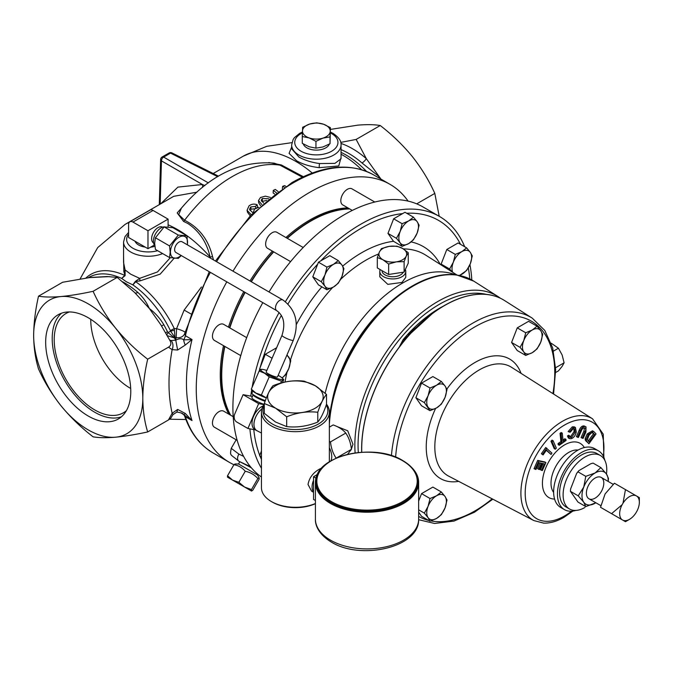 <?xml version="1.0" encoding="UTF-8"?>
<svg xmlns="http://www.w3.org/2000/svg" width="673" height="673" viewBox="0 0 673 673"><rect width="100%" height="100%" fill="white"/><g stroke="black" fill="none" stroke-linecap="round" stroke-linejoin="round"><path stroke-width="1.01" d="M45.663 342.305A60.191 34.752 -120 0 0 71.935 402.875A60.191 34.752 -120 0 0 118.322 419.001A60.191 34.752 -120 0 0 130.781 391.45A60.191 34.752 -120 0 0 104.508 330.88A60.191 34.752 -120 0 0 58.13 314.754A60.191 34.752 -120 0 0 45.663 342.305M61.571 313.172A60.191 34.752 -120 0 0 52.2 338.536A60.191 34.752 -120 0 0 76.36 396.801A60.191 34.752 -120 0 0 121.409 416.806M69.386 311.936A57.348 33.112 -120 0 0 66.694 313.105A57.348 33.112 -120 0 0 57.129 358.844A57.348 33.112 -120 0 0 94.758 409.933A57.348 33.112 -120 0 0 124.025 412.406A57.348 33.112 -120 0 0 126.389 410.665M130.705 388.472A55.842 32.237 60 0 1 130.251 388.212A55.842 32.237 60 0 1 112.097 372.632C104.685 363.883 99.04 354.116 95.179 343.331A55.842 32.237 60 0 1 90.762 319.288M303.271 143.938A13.334 7.697 0 0 0 316.201 150.113A13.334 7.697 0 0 0 329.358 144.106M555.662 372.489L558.439 370.882L562.148 366.348L564.1 362.823L562.148 355.016L558.439 348.219L551.204 343.205M606.466 474.044A30.874 17.826 120 0 0 600.383 455.512L596.884 453.501A30.874 17.826 120 0 0 581.447 455.024A30.874 17.826 120 0 0 561.282 482.23A30.874 17.826 120 0 0 566.018 506.971L569.509 508.99A30.874 17.826 120 0 0 584.946 507.459M600.383 455.512A30.874 17.826 120 0 0 584.946 457.043A30.874 17.826 120 0 0 564.773 484.249A30.874 17.826 120 0 0 569.509 508.99M604.817 460.34A33.961 19.61 120 0 0 598.432 450.826L594.621 448.63A33.961 19.61 120 0 0 577.644 450.304A33.961 19.61 120 0 0 555.461 480.236A33.961 19.61 120 0 0 560.668 507.442L564.47 509.646A33.961 19.61 120 0 0 575.903 510.412M598.432 450.826A33.961 19.61 120 0 0 581.447 452.508A33.961 19.61 120 0 0 559.263 482.432A33.961 19.61 120 0 0 564.47 509.646M622.138 519.766L600.526 507.291L605.12 493.898L614.415 483.222L636.027 495.707A13.914 8.034 120 0 0 622.988 503.236L622.138 504.708A13.914 8.034 120 0 0 622.138 519.766L622.988 520.254A13.914 8.034 120 0 0 629.507 519.346A13.914 8.034 120 0 0 636.027 512.725L636.877 511.253A13.914 8.034 120 0 0 639.35 502.294A13.914 8.034 120 0 0 636.877 496.194L636.027 495.707M588.934 498.777A12.316 7.109 -60 0 1 588.934 484.552A12.316 7.109 -60 0 1 601.25 477.443L613.187 484.333L601.25 477.443A12.316 7.109 -60 0 1 601.25 491.66A12.316 7.109 -60 0 1 588.934 498.777L600.871 505.667L588.934 498.777M379.799 271.421L379.799 276.813L387.816 284.359L401.974 282.45L405.777 277.335L405.777 271.421A12.989 7.504 180 0 1 401.974 276.729A12.989 7.504 180 0 1 387.816 278.353A12.989 7.504 180 0 1 379.799 271.421A12.989 7.504 180 0 1 379.976 270.184M250.785 396.128A157.448 90.905 -60 0 1 251.702 389.793M252.139 387.202A157.448 90.905 -60 0 1 279.118 312.508M285.411 301.647A157.448 90.905 -60 0 1 439.469 216.454A157.448 90.905 -60 0 1 464.681 246.739M469.931 264.682A157.448 90.905 -60 0 1 471.815 279.968M261.452 477.031A157.448 90.905 -60 0 1 232.908 407.56A157.448 90.905 -60 0 1 262.806 302.64M269.007 291.964A157.448 90.905 -60 0 1 422.964 206.931L439.469 216.454M347.874 207.864A126.574 73.079 120 0 0 309.773 220.029A126.574 73.079 120 0 0 285.924 237.535M272.363 251.088A126.574 73.079 120 0 0 249.986 280.978M243.786 291.653A126.574 73.079 120 0 0 228.458 327.128M223.503 345.653A126.574 73.079 120 0 0 228.786 414.131M348.951 208.495A126.574 73.079 120 0 0 310.85 220.66A126.574 73.079 120 0 0 287.009 238.158M273.448 251.71A126.574 73.079 120 0 0 251.071 281.608M244.863 292.284A126.574 73.079 120 0 0 229.543 327.751M224.589 346.284A126.574 73.079 120 0 0 229.863 414.753M236.173 439.789L231.234 448.336L238.848 454.073L243.626 456.395M251.332 281.751A126.061 72.785 -60 0 1 273.718 251.87M287.304 238.326A126.061 72.785 -60 0 1 349.724 208.933M239.798 461.779L238.528 463.983L257.439 474.902L259.181 477.923L257.843 478.537C254.461 474.709 250.263 472.286 245.233 471.26C242.255 467.659 238.478 465.48 233.901 464.715A160.536 92.689 -60 0 1 229.501 462.41A160.536 92.689 -60 0 1 226.793 281.844M251.147 467.533L249.111 466.557L251.475 467.92M251.466 489.582L251.483 491.021L244.543 487.016L251.466 489.582L257.843 478.537M251.483 491.021L252.737 490.314L259.113 479.277L259.181 477.923M351.146 449.8L352.98 444.247L347.705 430.779L336.946 426.497M277.495 376.897A6.175 0.993 -156.6 0 1 274.054 376.375A6.175 0.993 -156.6 0 1 268.191 373.759A6.175 0.993 -156.6 0 1 266.155 372.001L281.987 335.364A6.175 0.993 -156.6 0 0 284.023 337.123A6.175 0.993 -156.6 0 0 292.023 340.336A6.175 0.993 -156.6 0 0 293.319 340.26L277.495 376.897M276.771 310.699A6.175 3.567 120 0 1 276.224 304.659A6.175 3.567 120 0 1 282.273 299.763A6.175 3.567 120 0 1 282.946 300.007L182.08 241.775A6.175 3.567 120 0 0 175.359 246.427A6.175 3.567 120 0 0 175.905 252.468L276.771 310.699C283.804 315.73 285.545 323.949 281.987 335.364M321.871 467.979L319.423 469.131C313.021 472.774 309.218 477.889 308.024 484.476L311.54 491.08L313.542 492.35M317.69 473.657A13.586 7.84 120 0 0 316.579 474.995M313.542 480.244A13.586 7.84 120 0 0 312.079 486.983A13.586 7.84 120 0 0 313.542 492.03M322.115 467.718A51.619 29.805 0 0 0 315.41 482.415A51.619 29.805 0 0 0 330.527 503.488A51.619 29.805 0 0 0 386.782 509.949A51.619 29.805 0 0 0 418.648 482.415A51.619 29.805 0 0 0 411.935 467.718M417.958 481.767L417.958 482.415A50.929 29.402 180 0 1 386.521 509.579A50.929 29.402 180 0 1 331.015 503.202A50.929 29.402 180 0 1 316.1 482.415L316.1 481.767A50.929 29.402 180 0 0 331.015 502.554A50.929 29.402 180 0 0 386.521 508.931A50.929 29.402 180 0 0 417.958 481.767C417.706 473.481 412.684 466.439 402.883 460.635C373.734 441.993 313.954 456.075 316.1 481.767M326.514 404.195A33.961 19.61 180 0 1 329.366 412.069A33.961 19.61 180 0 1 319.423 425.925A33.961 19.61 180 0 1 282.416 430.182A33.961 19.61 180 0 1 261.452 412.069A33.961 19.61 180 0 1 264.304 404.195M264.304 405.516A32.43 18.726 0 0 0 278.841 426.909A32.43 18.726 0 0 0 318.337 424.057A32.43 18.726 0 0 0 326.237 405.011M326.514 394.428L326.514 404.237C323.604 412.827 320.693 418.766 317.782 422.055C307.435 426.236 297.071 427.75 286.681 426.606L275.493 421.996L264.304 413.331L264.304 403.522L275.493 408.132A27.77 16.034 0 0 0 314.771 408.435A27.77 16.034 0 0 0 315.317 385.764A27.77 16.034 0 0 0 276.048 385.452A27.77 16.034 0 0 0 275.501 408.116L286.681 416.797C297.02 412.625 307.384 411.11 317.782 412.255C320.685 403.665 323.595 397.726 326.514 394.428L315.326 385.764L304.137 381.154C293.798 380.001 283.434 381.515 273.036 385.696C270.134 388.96 267.223 394.9 264.304 403.522M261.452 433.042L256.943 430.686A13.536 7.815 -60 0 1 255.572 417.353A13.536 7.815 -60 0 1 261.881 408.94M261.898 408.89A13.586 7.84 120 0 0 255.538 417.353A13.586 7.84 120 0 0 256.75 430.636A13.586 7.84 120 0 0 257.532 430.998M256.75 430.636L254.823 429.525A13.586 7.84 -60 0 1 253.62 416.242A13.586 7.84 -60 0 1 263.16 405.928M266.34 397.962A12.106 1.952 -156.6 0 1 255.992 393.234A12.106 1.952 -156.6 0 1 252.249 390.491L251.298 389.162L255.908 393.074L261.376 394.984L266.373 397.861M265.095 401.276A9.086 1.464 -156.6 0 1 256.152 397.322A9.086 1.464 -156.6 0 1 253.334 395.261L252.139 393.73A10.869 1.75 -156.6 0 1 251.929 393.099L252.804 391.063M264.178 404.364A9.086 1.464 -156.6 0 1 254.865 400.284A9.086 1.464 -156.6 0 1 251.879 397.693L253.073 394.925M265.33 400.628A10.869 1.75 -156.6 0 1 255.504 396.187A10.869 1.75 -156.6 0 1 252.139 393.73M278.159 375.357A12.106 1.952 -156.6 0 1 278.95 375.803A12.106 1.952 -156.6 0 1 282.458 378.276A12.106 1.952 -156.6 0 1 277.999 378.798A12.106 1.952 -156.6 0 1 264.699 373.094A12.106 1.952 -156.6 0 1 261.747 369.326A12.106 1.952 -156.6 0 1 266.819 370.461M261.36 369.511L259.13 371.042L264.506 373.17L269.208 376.863L281.524 381.154L283.754 379.631L282.458 382.626M282.458 378.276L283.754 379.631M329.366 447.806A13.881 8.017 60 0 1 330.88 460.803M336.147 458.153C332.992 453.484 331.108 448.058 330.51 441.883L329.366 441.446M329.366 427.145L333.194 424.932C338.654 426.901 342.851 429.61 345.771 433.075C348.925 437.744 350.801 443.162 351.407 449.345L347.621 454.283M154.866 246.31A13.586 7.84 180 0 1 150.592 247.184M145.217 247.1A13.586 7.84 180 0 1 138.655 245.006A13.586 7.84 180 0 1 135.012 241.212M169.571 257.582L155.421 249.414L154.647 243.146L155.421 237.771L164.153 226.91L172.885 227.693L187.035 235.861L178.303 235.079L169.571 245.939L170.185 252.114L169.571 257.582L178.303 258.365L181.273 255.563M153.553 242.928L153.494 242.894A9.086 5.249 -60 0 1 151.61 238.73A9.086 5.249 -60 0 1 155.581 229.586A9.086 5.249 -60 0 1 162.58 227.146L162.639 227.18M154.773 245.485A10.869 6.276 -60 0 1 153.394 241.212A10.869 6.276 -60 0 1 164.565 226.851M181.113 255.471A12.106 6.991 -60 0 1 170.437 252.064A12.106 6.991 -60 0 1 178.993 237.241A12.106 6.991 -60 0 1 187.548 242.179A12.106 6.991 -60 0 1 187.287 244.779M187.481 244.888L187.035 235.861M240.757 355.622L214.384 340.395A9.262 5.35 -60 0 1 212.962 332.967A9.262 5.35 -60 0 1 219.011 324.807A9.262 5.35 -60 0 1 223.646 324.352L246.688 337.653M352.29 210.422L342.734 204.903A9.262 5.35 -60 0 1 341.312 197.483A9.262 5.35 -60 0 1 347.361 189.315A9.262 5.35 -60 0 1 351.996 188.861L374.794 202.026M290.593 261.612L267.551 248.312A9.262 5.35 -60 0 1 266.129 240.884A9.262 5.35 -60 0 1 272.178 232.723A9.262 5.35 -60 0 1 276.805 232.269L303.187 247.496M237.19 440.369L214.384 427.204A9.262 5.35 -60 0 1 212.962 419.784A9.262 5.35 -60 0 1 219.011 411.624A9.262 5.35 -60 0 1 223.646 411.169L233.203 416.688M405.525 269.949A12.989 7.504 180 0 1 405.777 271.421M408.267 252.728L406.198 256.186A13.881 8.017 0 0 0 402.605 248.446A13.881 8.017 180 0 0 389.196 246.368A13.881 8.017 0 0 0 382.971 248.446A13.881 8.017 0 0 0 379.379 252.039L381.456 248.581L389.196 246.368L396.935 246.183L402.605 248.446L408.267 252.728L408.267 263.143L404.12 272.077L388.641 274.475L377.309 267.93L377.309 257.515L379.379 252.039A13.881 8.017 0 0 0 382.971 259.778L377.309 257.515M403.135 272.464A10.919 6.301 180 0 1 400.511 274.904A10.919 6.301 180 0 1 389.617 276.477A10.919 6.301 180 0 1 382.079 271.673M361.67 452.214A117.203 67.67 -60 0 1 444.5 305.466A117.203 67.67 -60 0 1 503.101 299.662A117.203 67.67 -60 0 1 503.858 300.116M135.122 292.965A6.175 2.591 130.9 0 0 137.839 292.41C142.76 296.877 146.596 302.244 149.347 308.52L160.679 324.554L169.697 340.101L171.085 340.546L175.771 340.151C179.405 338.351 182.03 338.267 183.645 339.899L192.015 339.537L185.26 345.064L177.63 350.036L172.145 349.624L168.443 347.201L147.673 359.189C144.569 372.766 142.937 385.831 142.802 398.382A77.176 44.561 60 0 1 115.512 437.206A77.176 44.561 60 0 1 60.94 405.701A77.176 44.561 60 0 1 33.65 335.373A77.176 44.561 60 0 1 60.94 296.549A77.176 44.561 60 0 1 88.222 303.86A77.176 44.561 60 0 1 115.512 328.054A77.176 44.561 60 0 1 142.802 398.382C142.92 410.639 144.544 421.828 147.673 431.957C135.643 434.556 124.917 436.306 115.512 437.206C106.342 437.963 98.864 437.837 93.101 436.827C81.071 427.548 70.345 417.167 60.94 405.701C51.762 394.05 44.292 381.793 38.521 368.939C35.4 358.81 33.768 347.621 33.65 335.373C33.793 322.813 35.417 309.748 38.521 296.17C44.309 297.18 51.779 297.306 60.94 296.549C70.371 295.64 81.097 293.891 93.101 291.3C98.889 304.179 106.359 316.436 115.512 328.054C124.951 339.554 135.668 349.935 147.673 359.189M341.043 157.516L338.763 165.953L319.296 167.67C310.657 166.677 303.111 164.397 296.667 160.839L289.07 153.351L291.645 147.084M291.645 148.783L298.879 157.036C304.802 160.309 311.708 162.479 319.591 163.556L334.944 163.371L341.043 158.761L341.043 144.931A24.699 14.259 180 0 1 325.799 158.105A24.699 14.259 180 0 1 298.879 155.017A24.699 14.259 180 0 1 291.645 144.931L291.645 148.783M162.63 253.578A24.699 14.259 180 0 1 130.789 252.064A24.699 14.259 180 0 1 123.563 241.977L123.563 262.445L125.094 269.932L130.789 274.239L139.673 278.353L157.516 271.926L170.277 257.717M183.519 414.501L181.02 412.877M123.866 271.741A3.087 1.884 154.7 0 0 125.094 269.932L125.102 275.644L123.866 271.741L123.563 255.942M88.971 277.638L109.278 276.611M165.566 332.967A6.175 0.597 153.9 0 1 167.476 331.696L168.09 332.58L170.589 331.141L170.395 330.603A77.176 44.561 -120 0 0 132.867 284.872L126.423 281.802L121.687 278.42L125.102 275.644M268.821 162.538L281.297 164.944L303.321 176.696M210.43 258.138L210.111 257.036C206.821 242.431 199.452 231.276 187.986 223.579L183.552 221.383L177.176 212.929L185.041 204.003M196.962 192.167L173.71 196.323L125.102 224.387A104.963 60.604 60 0 1 129.216 222.351M232.993 271.169A160.536 92.689 -60 0 1 309.773 192.301A160.536 92.689 -60 0 1 390.037 184.352A160.536 92.689 -60 0 1 408.09 201.109M330.308 129.435L357.826 125.144C366.995 124.387 374.466 124.513 380.237 125.523C392.266 134.802 402.984 145.175 412.398 156.649C421.567 168.3 429.038 180.557 434.808 193.412L439.208 216.311M175.687 339.924L176.158 337.61L174.408 337.913L175.771 340.151L177.63 350.036M302.303 177.167L279.993 165.163L274.172 163.144C240.278 160.367 209.37 175.35 181.432 208.075L178.707 214.594L184.604 220.231C199.073 227.575 208.369 239.63 212.491 256.413L213.501 259.913M416.722 203.852L434.808 193.412M340.731 142.407L356.152 139.429L380.237 125.523M356.152 139.429L366.322 158.66L380.977 179.127M379.522 178.286L378.562 176.183L362.007 162.984A77.176 44.561 -120 0 0 348.749 153.444A77.176 44.561 -120 0 0 341.043 149.625M168.443 419.969L172.145 413.264A7.714 1.144 36.1 0 1 172.919 414.661L170.849 418.076L168.443 419.969L147.673 431.957M90.089 277.503L62.614 282.265L38.521 296.17M90.182 277.495L107.015 276.536L117.186 277.394L93.101 291.3M168.443 347.201C171.144 345.56 171.565 343.196 169.697 340.101M117.186 277.394L134.583 292.452L149.347 308.52C155.227 312.979 160.039 318.379 163.8 324.706A77.176 44.561 60 0 1 167.476 331.696M174.088 258.281L160.182 274.13L139.807 280.952L135.248 281.499L139.673 278.353A3.087 1.262 -89.6 0 1 139.807 280.952M170.395 330.603A6.175 0.631 154.2 0 1 174.273 328.601L176.578 328.693L184.15 310.034L201.446 286.976M255.782 208.68L251.105 209.16L250.087 210.43M250.238 215.797L247.546 212.365L247.05 210.287L249.027 205.845C251.593 203.969 254.327 203.625 257.204 204.802L257.523 207.091L256.808 207.738M260.586 205.753L258.71 202.859L258.491 200.546L260.468 197.509L265.431 196.154L270.361 197.416M274.702 194.043L273.145 192.958L273.297 190.375A128.097 73.954 -60 0 1 275.299 189.416L278.109 191.536M185.26 413.424L192.015 420.566L183.645 414.576A7.714 1.304 -61.3 0 0 183.67 414.593L183.67 414.593A7.714 1.304 -61.3 0 0 185.26 413.424L177.664 409.436L176.89 412.061M171.085 340.546A7.714 6.2 102.3 0 1 172.145 349.624A172.885 99.814 -60 0 0 172.145 413.264L177.664 409.436M209.244 271.715L184.797 333.236L185.395 335.718L192.015 339.537A160.536 92.689 120 0 0 192.015 420.566L185.395 416.738L184.957 415.931M184.133 414.846L183.897 414.711A9.262 5.35 -60 0 1 185.395 416.738A160.536 92.689 120 0 0 213.08 452.929C199.915 445.181 190.442 432.916 184.68 416.141L183.721 414.61M202.556 187.397A6.175 4.694 99.9 0 0 202.388 184.503L204.828 185.588M160.628 203.877L177.882 187.119L202.388 184.503L161.453 160.872A3.087 1.842 -178.3 0 1 160.628 159.56A3.087 3.087 0 0 1 162.168 156.977L169.049 153.015A3.087 1.783 -120 0 1 170.513 153.124L163.64 157.087L208.369 182.913M161.579 326.035L163.8 324.706M340.933 143.425A80.264 46.344 60 0 1 366.322 158.66A6.175 2.591 -49.1 0 1 362.007 162.984M135.248 281.499L132.867 284.872L135.736 281.76A78.817 45.503 60 0 1 174.273 328.601L174.997 337.568L170.589 331.141L174.416 330.317M88.281 277.73L88.685 277.486A77.176 44.561 -120 0 1 121.687 278.42L124.732 275.408A78.817 45.503 60 0 0 85.883 278.05M168.099 224.807A104.963 60.604 60 0 1 177.579 229.586A104.963 60.604 60 0 1 210.111 257.036A3.087 1.539 163.6 0 0 212.491 256.413M183.552 221.383A3.087 1.716 112.9 0 0 184.604 220.231A125.035 72.188 -60 0 1 279.993 165.163A3.087 2.036 -58.3 0 0 281.297 164.944M184.15 310.034A9.262 0.446 -149 0 0 191.696 314.257M184.739 333.488A9.262 7.285 25.8 0 1 184.495 334.077A9.262 7.285 25.8 0 1 176.158 337.61L176.578 328.693A9.262 1.413 -164.3 0 1 185.05 332.353M174.408 337.913L168.09 332.58A6.175 1.918 -43.7 0 0 166.963 335.575L174.408 337.913M184.495 334.077L184.797 333.236M172.919 414.661L176.898 412.061M185.26 345.064A7.714 3.012 -110.1 0 1 183.645 339.899A9.262 5.35 -60 0 0 185.395 335.718A160.536 92.689 120 0 1 210.371 272.363M284.309 187.287L282.652 186.337A128.097 73.954 -60 0 1 284.629 185.63L285.815 186.312M282.652 186.337L282.332 188.6M276.763 193.117L273.297 190.375M261.881 204.584L258.491 200.546M268.704 198.754L262.234 198.527L261.2 200.335L263.648 203.036M266.668 200.436L261.763 201.496M262.377 200.941L262.234 198.527M257.204 204.802L255.42 206.426L250.684 206.948L251.105 209.16M255.42 206.426L255.706 208.209M250.684 206.948L249.498 209.438L253.082 212.996L254.587 208.95L258.895 207.309M251.265 214.746L247.05 210.287M430.03 521.196L436.567 518.429L441.362 514.652L445.072 507.854L447.023 500.047L445.072 496.523L441.362 491.988L436.567 495.765A13.881 8.017 -60 0 1 445.072 496.523A13.881 8.017 -60 0 1 445.072 507.854A13.881 8.017 -60 0 1 436.567 518.429A13.881 8.017 -60 0 1 428.07 517.672L430.03 521.196L421.542 516.3L418.648 512.178M418.648 501.099L421.542 493.629L432.874 487.084L441.362 491.988M430.03 410.681L421.542 405.785L415.88 397.726L421.542 383.122L432.874 376.577L441.362 381.473L436.567 385.25A13.881 8.017 -60 0 1 445.072 386.016A13.881 8.017 -60 0 1 445.072 397.348A13.881 8.017 -60 0 1 436.567 407.922A13.881 8.017 -60 0 1 428.07 407.165A13.881 8.017 -60 0 1 428.07 395.825L424.36 402.622L430.03 410.681L436.567 407.922L441.362 404.145L445.072 397.348L447.023 389.541L445.072 386.016L441.362 381.473M525.731 355.428L517.243 350.532L511.581 342.473L517.243 327.869L528.583 321.324L537.062 326.22L532.276 329.997A13.881 8.017 -60 0 1 540.772 330.763A13.881 8.017 -60 0 1 540.772 342.094A13.881 8.017 -60 0 1 532.276 352.669A13.881 8.017 -60 0 1 523.771 351.903A13.881 8.017 -60 0 1 523.771 340.572L520.061 347.369L523.771 351.903L525.731 355.428L532.276 352.669L537.062 348.892L540.772 342.094L542.732 334.288L540.772 330.763L537.062 326.22M594.259 432.016L596.051 433.95L588.917 443.793L586.427 440.849L586.217 439.351L588.345 434.489L593.561 431.427L594.259 432.016M588.244 440.992L593.468 433.774L592.408 432.63L593.493 433.252L591.777 432.63L589.01 435.238L587.361 439.671L589.102 441.925L594.553 434.405L592.871 432.731M588.345 434.489L587.268 433.858L592.476 430.804L593.561 431.427M586.217 439.351L585.131 438.729L587.268 433.858M586.427 440.849L585.35 440.218L585.131 438.729M588.917 443.793L585.35 440.218M594.553 434.405L593.468 433.774M582.162 438.207L584.972 431.83C586.057 429.694 585.981 428.39 584.736 427.91C583.289 427.708 582.128 428.751 581.245 431.048L578.435 437.425L577.493 437.223L576.408 436.6L579.217 430.224C580.496 427.128 582.137 425.706 584.147 425.95L586.023 426.867L585.914 432.024L583.104 438.401L581.077 437.576L583.886 431.208L584.517 427.877M585.182 428.078L584.736 427.91M577.493 437.223L580.303 430.846C581.573 427.75 583.222 426.329 585.232 426.573L584.147 425.95M585.232 426.573L586.023 426.867M571.537 437.475L575.121 432.318L574.582 428.76L573.228 428.667L570.258 432.184L568.13 431.536L572.277 426.842L574.313 426.859L575.398 427.481L576.273 431.965C575.583 435.372 573.918 437.618 571.284 438.703L569.493 438.645L568.542 436.558L567.457 435.927L568.618 435.263L569.703 435.885L570.342 437.433L571.537 437.475L570.452 436.844L574.035 431.696L573.926 428.575M575.121 432.318L574.035 431.696M569.93 436.945L570.452 436.844M568.542 436.558L569.703 435.885M569.493 438.645L568.407 438.022L567.457 435.927M569.207 432.159L573.362 427.473L572.277 426.842M573.362 427.473L575.398 427.481M565.943 439.376L566.06 440.479L559.263 445.299L559.154 444.188L561.989 442.178L561.131 433.942L560.045 433.319L561.181 432.52L562.258 433.143L563.124 441.379L565.943 439.376L564.866 438.746L562.99 440.083M561.131 433.942L562.258 433.143M561.989 442.178L560.903 441.555L560.045 433.319M559.154 444.188L558.068 443.566L560.903 441.555M559.263 445.299L558.186 444.668L558.068 443.566M550.977 441.219L552.037 440.108L553.122 440.739L556.344 448.134L555.284 449.236L554.199 448.613L550.977 441.219L552.062 441.841L553.122 440.739M555.284 449.236L552.062 441.841M551.027 454.452L546.484 450.052L543.086 454.94L541.395 453.728L545.702 447.52L551.944 453.131L551.027 454.452L546.308 450.304M542.48 454.359L546.787 448.151M543.086 454.94L541.395 453.728M541.529 470.385L544.415 463.857L542.228 463.386L539.527 469.502L538.686 469.325L541.386 463.209L538.964 462.688L535.96 469.476L534.042 468.677L537.685 460.425L544.819 461.947L545.896 462.57L542.371 470.562L540.444 469.762L543.17 463.588M535.119 469.3L538.77 461.047L537.685 460.425M538.686 469.325L537.609 468.702L540.15 462.948M538.77 461.047L545.896 462.57M404.12 261.662L396.38 261.847A13.881 8.017 0 0 0 406.198 256.186L404.12 261.662L404.12 272.077M388.641 264.06L382.971 259.778A13.881 8.017 0 0 0 396.38 261.847L388.641 264.06L388.641 274.475M442.186 265.599L441.135 264.102L449.614 268.998L452.088 271.9M441.135 264.102L446.796 249.498L455.285 254.394L453.324 262.209L449.614 268.998M446.796 249.498L458.128 242.953L466.616 247.857L461.821 251.635L455.285 254.394M459.583 275.442L466.616 270.521L470.326 263.723L472.278 255.917L470.326 252.392L466.616 247.857M452.635 272.245A13.881 8.017 -60 0 1 453.324 262.209A13.881 8.017 120 0 1 461.821 251.635A13.881 8.017 -60 0 1 470.326 252.392A13.881 8.017 -60 0 1 470.326 263.723A13.881 8.017 -60 0 1 461.821 274.298A13.881 8.017 -60 0 1 459.272 275.383M261.452 458.321L259.618 455.714L261.452 456.774M259.618 455.714L261.452 450.994M321.265 281.718L324.975 286.252L326.935 289.777L333.48 287.009L338.267 283.232L341.977 276.435L343.928 268.628L341.977 265.103L338.267 260.569L333.48 264.346L326.935 267.114L324.975 274.921L321.265 281.718L312.785 276.813L318.447 262.209L326.935 267.114M326.935 289.777L318.447 284.881L312.785 276.813M318.447 262.209L329.778 255.673L338.267 260.569M341.977 276.435A13.881 8.017 -60 0 1 333.48 287.009A13.881 8.017 -60 0 1 324.975 286.252A13.881 8.017 -60 0 1 324.975 274.921A13.881 8.017 120 0 1 333.48 264.346A13.881 8.017 -60 0 1 341.977 265.103A13.881 8.017 -60 0 1 341.977 276.435M402.118 223.705L400.157 231.512L396.447 238.309L400.157 242.844L402.118 246.368L408.662 243.601L413.449 239.824L417.159 233.026L419.119 225.219L417.159 221.695L413.449 217.16L408.662 220.937L402.118 223.705L393.638 218.801L404.969 212.264L413.449 217.16M342.666 266.138A123.277 71.17 -60 0 1 393.503 241.287L387.968 233.405L393.638 218.801M387.968 233.405L396.447 238.309M393.503 241.287L402.118 246.368M417.159 233.026A13.881 8.017 -60 0 1 408.662 243.601A13.881 8.017 -60 0 1 400.157 242.844A13.881 8.017 -60 0 1 400.157 231.512A13.881 8.017 120 0 1 408.662 220.937A13.881 8.017 -60 0 1 417.159 221.695A13.881 8.017 -60 0 1 417.159 233.026M260.232 369.78L259.618 368.897L260.611 369.469M259.618 368.897L265.288 354.292L272.102 358.229M265.288 354.292L276.628 347.756M282.105 377.94L285.1 375.315L288.81 368.518L290.77 360.711L287.018 354.856M286.74 355.487A13.881 8.017 -60 0 1 288.81 357.186A13.881 8.017 -60 0 1 288.81 368.518A13.881 8.017 -60 0 1 282.063 377.906M168.099 226.885L168.099 219.129L153.074 210.456A6.175 3.567 -120 0 0 149.986 210.153L129.872 221.77A6.175 3.567 -120 0 0 128.593 224.597L128.593 237.502L147.976 248.69L147.976 230.746L132.96 222.073A6.175 3.567 -120 0 0 129.872 221.77M147.976 230.746L168.099 219.129M147.976 248.69L154.378 244.997M178.303 235.079L164.153 226.91M169.571 245.939L155.421 237.771M330.51 441.883L345.771 433.075M336.416 458.002L351.407 449.345M258.651 403.64L243.113 394.664L234.793 413.903A6.175 4.938 -79.2 0 0 236.745 422.021L247.925 428.474L258.651 403.64L263.976 404.65M247.925 428.474L255.504 429.921M243.113 394.664L252.417 396.439M281.524 381.154L280.683 383.105M259.13 371.042L251.298 389.162M269.208 376.863L261.376 394.984M317.782 422.055L317.782 412.255M286.681 426.606L286.681 416.797M315.41 503.673A32.43 18.726 180 0 1 272.481 502.176L271.396 501.553A33.961 19.61 0 0 0 315.41 503.53M261.452 412.069L261.452 487.689A33.961 19.61 0 0 0 271.396 501.553M317.202 474.633L313.542 476.745L313.542 499.425L315.41 500.502M315.948 478.124L313.542 476.745M399.131 347.268L403.06 339.697A2.313 0.555 40.1 0 1 403.194 340.244L432.739 313.231M329.366 418.042A118.507 68.419 -60 0 1 456.647 274.937L473.767 281.137A118.616 68.486 120 0 0 384.788 308.083A118.616 68.486 120 0 0 329.366 424.091M227.524 475.761L232.572 480.11L227.491 477.174L227.524 475.761L233.901 464.715L235.037 463.983L238.528 463.983M238.856 482.305L244.543 487.016L232.572 480.11L238.856 482.305L245.233 471.26M251.534 491.054L246.453 488.118M249.111 466.557L238.663 461.106C230.031 453.61 229.829 456.42 231.234 448.336M230.637 415.199A126.061 72.785 -60 0 1 224.883 346.452M229.821 327.911A126.061 72.785 -60 0 1 245.123 292.427M250.449 466.7L238.839 461.224C237.148 459.819 237.148 457.438 238.848 454.073M261.452 468.282A157.448 90.905 -60 0 1 249.902 428.852M436.567 495.765A13.881 8.017 120 0 0 428.07 506.34L424.36 513.129L428.07 517.672A13.881 8.017 -60 0 1 428.07 506.34L430.03 498.525L436.567 495.765M418.648 509.831L424.36 513.129M421.542 493.629L430.03 498.525M436.567 385.25A13.881 8.017 120 0 0 428.07 395.825L430.03 388.018L436.567 385.25M415.88 397.726L424.36 402.622M421.542 383.122L430.03 388.018M532.276 329.997A13.881 8.017 120 0 0 523.771 340.572L525.731 332.765L532.276 329.997M517.243 327.869L525.731 332.765M511.581 342.473L520.061 347.369M629.507 519.346L625.461 521.684L622.988 520.254M611.564 513.659L622.138 504.708M622.988 503.236L625.461 489.599M636.877 496.194L639.35 497.616L639.35 502.294M585.779 506.592L595.849 502.773A18.524 10.692 -60 0 1 595.092 503.236A18.524 10.692 -60 0 1 583.743 502.218L578.216 495.833L570.426 491.332L577.989 502.092L585.779 506.592L583.743 502.218A18.524 10.692 120 0 1 583.743 487.092A18.524 10.692 -60 0 1 595.092 472.984A18.524 10.692 -60 0 1 606.432 473.994A18.524 10.692 -60 0 1 608.165 481.439M570.426 491.332L570.595 488.993L576.61 473.481A20.383 11.769 -60 0 1 578.923 470.604L590.961 463.655L593.115 463.117L600.905 467.609L606.432 473.994L608.468 478.368L608.232 481.473M576.61 473.481L577.989 471.849L585.779 476.341L583.743 487.092L578.216 495.833M577.989 471.849L578.923 470.604M585.779 476.341L595.092 472.984L600.905 467.609M564.1 362.823L555.595 367.736M558.439 348.219L553.492 351.079M330.418 127.66L330.022 143.719L322.981 146.95L315.948 148.153L309.109 146.748L302.27 143.324L302.27 136.518L309.109 137.915L315.948 141.338L322.981 138.116L330.022 136.913L330.418 127.66L323.578 124.236L316.739 122.839L309.706 124.042L302.665 127.264L302.27 136.518M315.948 148.153L315.948 141.338M330.022 143.719L330.022 136.913M323.578 124.236A13.881 8.017 180 0 1 330.224 131.277A13.881 8.017 180 0 1 322.981 138.116A13.881 8.017 180 0 1 309.109 137.915A13.881 8.017 0 0 1 302.471 130.882A13.881 8.017 180 0 1 309.706 124.042A13.881 8.017 180 0 1 323.578 124.236M325.16 393.192A115.285 66.56 -60 0 1 455.301 274.769M456.933 274.979L425.9 255.252A117.102 67.611 120 0 0 403.354 248.901M378.546 254.015A117.102 67.611 120 0 0 340.673 279.312M332.622 287.48A117.102 67.611 120 0 0 290.458 359.988M287.035 372.262A117.102 67.611 120 0 0 285.032 382.028M389.482 302.875A109.11 63.001 120 0 0 331.865 402.664M469.796 278.908A153.579 88.668 120 0 0 468.307 267.896M259.744 369.082A153.579 88.668 120 0 0 259.282 370.848M317.698 264.136A153.579 88.668 120 0 0 287.968 303.893M281.356 315.41A153.579 88.668 120 0 0 260.215 367.357M402.673 213.585A153.579 88.668 120 0 0 320.743 260.888M460.542 244.349A153.579 88.668 120 0 0 406.702 213.265M355.117 452.87A117.388 67.78 -60 0 1 354.848 445.257A117.388 67.78 -60 0 1 407.039 326.119A117.388 67.78 -60 0 1 497.978 296.532L473.767 281.137M486.495 294.421A115.075 66.442 120 0 0 402.075 336.34A115.075 66.442 120 0 0 358.061 445.223A115.075 66.442 120 0 0 358.314 452.492M330.527 540.183A51.619 29.805 0 0 0 386.782 546.644A51.619 29.805 0 0 0 418.648 519.11C419.851 547.536 360.829 560.491 331.402 542.11C318.43 534.312 315.073 524.923 315.41 519.11A51.619 29.805 0 0 0 330.527 540.183M402.513 460.677A50.189 28.973 180 0 1 402.513 501.654A50.189 28.973 180 0 1 331.545 501.654A50.189 28.973 180 0 1 331.545 460.677A50.189 28.973 180 0 1 402.513 460.677M391.442 455.671A115.798 66.854 -60 0 1 472.951 323.04A115.798 66.854 -60 0 1 532.267 318.161L504.607 300.579A117.203 67.67 120 0 0 444.575 305.517A117.203 67.67 120 0 0 361.746 452.214M552.912 393.604A112.719 65.079 120 0 0 475.062 326.775A112.719 65.079 120 0 0 395.623 457.16M418.648 516.393A112.719 65.079 120 0 0 428.726 520.439M430.88 520.919A112.719 65.079 120 0 0 475.062 510.841A112.719 65.079 120 0 0 492.156 498.828M603.311 456.143A55.674 32.144 120 0 0 564.563 425.025A55.674 32.144 120 0 0 525.192 493.216A55.674 32.144 120 0 0 564.563 515.947A55.674 32.144 120 0 0 571.52 511.211M533.807 520.557A58.761 33.928 -60 0 1 523.872 473.733A58.761 33.928 -60 0 1 562.46 421.29A58.761 33.928 -60 0 1 592.551 418.816L511.472 367.265A62.867 36.3 120 0 0 479.277 369.914A62.867 36.3 120 0 0 437.997 426.017A62.867 36.3 120 0 0 448.63 476.122L533.807 520.557L543.641 523.114C550.161 523.316 556.924 521.398 563.924 517.36L572.841 511.093M578.082 450.06A25.137 14.512 120 0 0 568.778 452.391A25.137 14.512 120 0 0 553.265 471.857A25.137 14.512 120 0 0 553.635 492.409M554.577 499.063A31.303 18.078 -60 0 1 543.027 476.989A31.303 18.078 -60 0 1 564.563 444.92A31.303 18.078 -60 0 1 584.324 447.545M446.847 389.095A69.041 39.858 -60 0 1 475.062 362.436A69.041 39.858 -60 0 1 521.053 373.347M361.586 169.697A78.817 45.503 -120 0 0 343.095 155.379A78.817 45.503 -120 0 0 341.043 154.235M341.043 152.376A77.176 44.561 60 0 1 346.057 155A77.176 44.561 60 0 1 366.533 171.422M122.587 281.76A77.176 44.561 60 0 1 124.581 282.87A77.176 44.561 60 0 1 137.839 292.41M215.444 261.031L250.777 215.242L291.804 182.669C323.099 165.003 350.364 162.403 373.616 174.871A160.536 92.689 120 0 0 293.352 182.82A160.536 92.689 120 0 0 216.571 261.688M128.593 234.28A21.612 12.476 0 0 0 132.976 248.278A21.612 12.476 0 0 0 157.642 250.693M319.296 167.67A3.087 0.715 96.2 0 1 319.591 163.556M302.387 132.884A21.612 12.476 0 0 0 301.067 151.232A21.612 12.476 0 0 0 331.629 151.232A21.612 12.476 0 0 0 331.629 133.591A21.612 12.476 0 0 0 330.418 132.943M213.206 173.516L243.273 156.161A104.963 60.604 60 0 1 295.75 161.36A104.963 60.604 60 0 1 312.23 173.011M162.168 156.977A3.087 1.783 -120 0 1 163.64 157.087A3.087 1.901 -60 0 0 161.453 160.872L160.174 204.138M217.69 176.679L170.513 153.124A3.087 1.783 -63.5 0 1 171.968 152.922A3.087 3.087 0 0 0 169.049 153.015M458.683 481.372A69.041 39.858 -60 0 1 435.574 408.461M587.209 441.942L586.133 441.32M584.972 431.83L583.886 431.208M580.303 430.846L579.217 430.224M132.96 222.073L153.074 210.456M408.116 334.658A90.165 52.057 -60 0 1 416.907 326.859M403.06 339.697A110.17 63.607 -60 0 1 443.398 306.114M260.215 456.572A153.579 88.668 120 0 0 261.452 459.432M253.788 429.593A153.579 88.668 120 0 0 259.744 455.385M296.305 324.579A123.277 71.17 -60 0 1 321.862 286.849M411.153 241.927A123.277 71.17 -60 0 1 440.26 264.38M282.946 300.007C295.918 309.673 299.376 323.09 293.319 340.26M257.826 474.229L257.439 474.902M418.648 482.415L418.648 519.11M329.366 412.069L329.366 461.737M418.64 519.707L434.581 523.468L454.014 521.07L474.423 512.254L492.846 499.189M341.043 144.931C341.497 141.221 338.872 137.385 333.169 133.439L330.418 132.068M169.613 419.229L185.899 419.515M80.104 278.933L97.678 247.605L125.102 224.387M243.273 156.161L266.727 146.319L291.905 142.651M229.501 462.41L213.08 452.929M390.037 184.352L373.616 174.871M302.421 132.001L299.603 133.389L294.404 137.662L293.142 139.496L291.645 144.931M128.593 232.437L125.052 236.543L123.563 241.977M218.532 176.175L171.968 152.922M159.291 204.642L160.628 159.56M184.183 414.879L183.67 414.593C183.064 413.491 180.801 412.65 176.89 412.069M603.866 457.346L603.244 434.161L592.551 418.816M553.568 394.025L555.646 369.586L552.71 347.975L544.802 330.443L532.267 318.161M503.101 299.662L504.607 300.579M261.747 369.326L261.031 369.317M315.41 482.415L315.41 519.11M399.93 346.216L403.194 340.244M500.577 298.324L497.978 296.532"/></g></svg>
